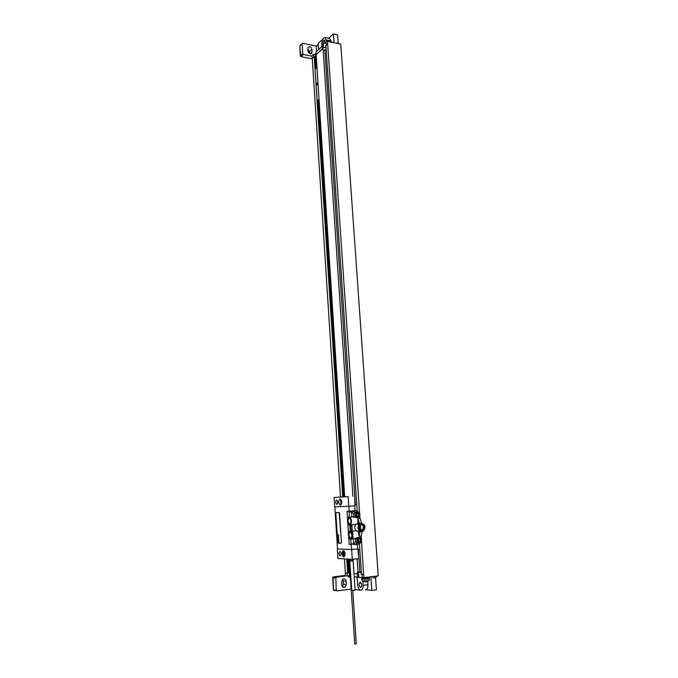 <?xml version="1.0" encoding="UTF-8"?>
<svg xmlns="http://www.w3.org/2000/svg" width="678" height="678" viewBox="0 0 678 678"><rect width="100%" height="100%" fill="white"/><g stroke="black" fill="none" stroke-linecap="round" stroke-linejoin="round"><path stroke-width="1.02" d="M350.128 573.3L349.662 573.232L348.738 559.147M347.806 559.087L348.704 572.944L347.661 573.063L345.373 572.868L344.475 558.892M348.695 572.868L349.636 572.825M349.967 573.283L350.331 576.402M350.136 575.936L345.399 575.961L345.373 572.859M353.975 573.622L357.382 573.91L357.62 577.063L354.187 576.758M359.603 513.458L327.491 41.341L340.763 44.112L378.231 575.876L363.823 577.622L357.637 577.419L357.298 572.274L361.349 572.249L359.45 544.095M372.442 576.58L376.731 576.529L376.697 576.063M376.705 576.571L375.663 577.826L373.646 577.97M348.373 576.003L350.331 576.444M350.407 577.571L349.543 577.512M375.578 577.927L376.409 589.818L371.858 590.411L365.527 589.707C367.12 589.58 367.917 587.928 367.917 584.741L367.756 581.19M336.534 43.036L338.161 42.9L337.593 34.798L333.415 33.9L334.025 42.706M322.965 43.816L323.864 40.163L324.643 40.027L324.821 43.324M326.415 41.434L325.33 37.604C323.262 37.366 322.058 39.578 321.728 44.24L321.83 46.587M330.533 41.977L331.127 42.095M330.695 40.748L329.754 38.536L328.915 38.358M327.491 41.341L322.16 44.562L322.44 48.731L316.143 54.528L315.982 52.003L322.27 46.18L322.423 48.748L323.431 47.824L323.152 43.646M316.118 54.096L315.524 54.638L313.558 54.24L311.948 55.732L312.261 58.274M337.076 43.341L336.305 43.18M314.939 54.52L316.092 54.113M315.575 53.791L316.084 53.562M361.501 541.4L363.823 577.622M359.789 516.153L359.891 517.661M360.382 524.899L360.696 529.51M361.196 536.951L361.315 538.679M363.603 574.435L361.188 574.266L361.06 572.283M358.815 577.52L358.467 572.368M357.408 573.885L353.975 573.596M363.739 574.427L361.484 574.232L361.349 572.249M347.238 573.029L345.204 572.876M344.678 496.771L316.143 54.528M316.728 67.639L315.084 69.105L317.151 100.997L318.813 99.624M318.931 101.454L318.075 101.48M343.754 496.838L318.05 101.158L317.151 100.997M315.185 56.994L316.024 56.85M342.729 496.906L314.202 56.452L315.16 56.638L315.923 68.351M314.202 56.452L312.109 58.249M322.838 49.163L322.889 49.858L322.44 48.731M327.669 43.917L325.618 45.638L325.999 47.307L325.618 45.638M323.431 47.824L325.728 47.248M322.516 48.799L316.262 54.554M327.788 43.943L325.889 45.697M313.838 56.782L312.261 58.24L340.492 497.033M315.685 57.096L315.524 54.638M313.719 56.757L313.558 54.24M348.534 559.13L349.424 572.783M315.855 57.13L316.55 67.792M318.753 101.598L344.475 496.788M347.661 573.063L346.755 559.028M344.594 551.833L343.958 550.909M340.941 504.068L340.636 499.271M326.118 49.113L324.855 50.265L322.889 49.858M358.611 531.56L358.526 530.416M358.204 525.628L358.12 524.28M358.103 524.111L358.06 523.424M357.204 510.695L325.999 47.307M361.323 571.885L357.696 572.012M324.855 50.265L355.331 504.652M358.348 549.672L359.832 571.757M357.984 571.978L357.103 558.833M352.933 496.321L323.152 49.918M351.662 544.248L351.636 543.815M349.229 559.926L349.797 568.223M351.602 544.256L351.568 543.815M349.238 572.8L349.441 575.876M347.102 573.037L347.305 576.13M318.635 49.545L318.228 43.384L322.881 39.01M328.669 38.307L333.415 33.9M300.04 45.553L302.676 43.273L316.431 46.087M316.431 51.579L316.346 46.172M311.973 56.164L303.371 54.46L301.057 56.647L312.295 58.859M302.176 43.477L302.735 53.706L303.371 54.46M312.066 51.977L311.897 49.35C310.99 46.816 309.676 46.18 307.956 47.443L307.897 51.138C308.804 53.672 310.117 54.316 311.838 53.062L312.066 51.977L310.16 53.757M309.515 53.537L309.405 51.698L307.787 49.308M332.364 42.358L330.661 40.739C327.957 40.477 326.338 41.027 325.813 42.383L325.821 42.46M360.535 587.495C362.052 586.233 362.027 584.487 360.459 582.249L360.179 582.165C358.67 583.436 358.696 585.182 360.264 587.411L360.535 587.495M362.908 581.165L363.103 585.351L367.917 584.741M356.984 577.012L357.67 584.783C357.992 587.495 358.823 589.284 360.171 590.148C362.052 590.657 363.027 589.055 363.103 585.351M369.493 576.936L369.561 577.902L362.111 578.588L361.611 577.444M361.747 578.529L361.789 579.224L367.586 579.148L369.425 578.707L369.383 578.037M371.858 590.411L370.917 576.766M351.162 589.106L336.924 590.919L336.22 590.224L335.813 577.198L345.568 575.978M355.035 589.597L360.255 590.191M346.144 581.182L346.348 584.428L345.051 587.131C343.322 587.775 342.246 587.063 341.814 584.987L341.61 581.741L342.873 579.054C344.61 578.385 345.704 579.097 346.144 581.182L343.178 580.885L343.39 584.114L342.398 586.589M342.576 579.275L343.178 580.885M360.416 582.233L360.493 583.394M361.993 579.317L362.094 580.893L367.603 580.826L369.349 580.402L369.239 578.842M334.652 506.83L348.806 506.296L348.17 496.677L334.059 497.457L334.652 506.83M336.864 504.347L336.568 504.271C335.441 502.584 335.449 501.195 336.602 500.093L336.907 500.178C338.034 501.864 338.017 503.254 336.864 504.347M340.424 505.152C342.11 503.568 342.127 501.55 340.483 499.084L340.025 498.966C338.347 500.567 338.33 502.584 339.983 505.042L340.424 505.152M351.645 549.544L337.313 548.951L337.915 558.503L352.297 559.358L351.645 549.544L357.823 548.909L358.882 558.638L352.297 559.358M340.136 555.782L339.89 555.706C338.686 553.934 338.678 552.511 339.864 551.443L340.119 551.519C341.314 553.299 341.322 554.723 340.136 555.782M343.754 556.943L343.382 556.833C341.627 554.257 341.619 552.189 343.348 550.638L343.729 550.748C345.483 553.341 345.492 555.409 343.754 556.943M351.272 543.807L351.238 544.409L349.195 544.349L348.704 536.883M348.484 533.467L347.78 522.721M347.551 519.323L347.034 511.415L349.187 511.348L348.856 506.288M349.068 511.475L347.034 511.415M345.136 496.779L334.059 497.457M348.17 496.677L345.136 496.788M341.644 503.5L341.424 500.432M353.128 539.027L352.602 531.111M354.865 505.839L354.916 510.763M354.696 496.22L354.941 505.83L348.806 506.296M357.17 544.324L357.823 548.909M337.313 548.951L351.704 549.527L357.747 548.9M337.517 548.943L334.856 506.822M351.238 544.409L351.704 549.527M340.949 543.214L341.441 542.069L339.153 512.517L336.39 512.551L335.881 513.704L337.669 541.976L338.153 543.103L340.89 543.222L341.373 542.078L339.551 513.61L339.085 512.526L336.424 512.543M349.306 516.916L349.272 511.288L354.636 510.771M349.84 525.094L350.238 531.094M350.772 539.315L351.068 543.798L353.67 543.875L354.391 544.604L357.128 543.154L359.035 542.993M357.84 511.195L358.137 512.288L357.17 510.695L352.17 511.093L351.56 511.924L351.874 516.695L356.636 517.738M350.84 524.865L355.772 524.433L357.789 523.424L357.942 518.687L360.204 518.492L359.382 516.848M360.204 518.492L361.603 523.102M362.145 531.628L360.671 537.934M350.221 532.196L350.628 532.315C352.289 534.764 352.289 536.722 350.619 538.205L350.221 538.086C348.56 535.654 348.56 533.688 350.221 532.196M349.145 524.916L350.34 524.908C352.018 522.255 351.84 519.645 349.806 517.077C347.272 515.441 346.585 523.552 349.145 524.916M349.289 518.017L349.721 518.136C351.348 520.551 351.34 522.501 349.687 523.992L349.263 523.874C347.636 521.475 347.644 519.518 349.289 518.017M350.763 531.281L349.56 531.272C347.882 533.933 348.077 536.561 350.145 539.154C352.687 540.79 353.323 532.654 350.763 531.281M351.874 524.772L352.297 531.145L350.712 531.247M350.679 524.882L351.094 531.128L352.238 531.111M355.772 524.433C354.34 526.687 354.484 528.806 356.196 530.781L352.297 531.145M356.264 512.254L354.958 512.687C353.518 514.348 353.594 515.933 355.179 517.441M358.382 537.442L356.552 537.959C355.001 540.552 355.526 542.222 358.111 542.968M356.196 530.781L358.34 531.56L359.128 536.323L361.399 536.112M356.552 537.959L353.357 539.052L353.67 543.875L355.611 541.62L357.128 543.154M356.103 538.001L355.45 539.247L355.611 541.62M354.391 544.604L359.425 544.095L360.137 542.62M354.577 510.771L357.17 510.695L357.035 512.102L355.06 512.254L353.772 514.026L353.924 516.365L354.73 517.475M360.891 523.111L357.789 523.424M358.34 531.56L360.976 531.679M361.221 523.111L359.586 523.747C356.933 527.713 357.679 530.357 361.798 531.679L363.383 531.077C366.078 527.12 365.349 524.467 361.221 523.111M359.535 529.171L359.526 525.62M361.416 530.077C358.832 529.247 358.365 527.586 360.035 525.103L361.052 524.713C363.637 525.56 364.094 527.221 362.416 529.696L361.416 530.077M361.73 530.637C358.094 528.789 357.942 526.628 361.289 524.153C364.917 526.001 365.069 528.162 361.73 530.637M359.916 531.577L359.128 536.323M357.942 518.687L359.365 523.416M351.306 544.281L353.704 544.044M352.78 590.538L356.281 643.914L354.738 644.015L349.255 559.96M348.839 559.308L351.721 559.325M349.865 561.164L353.145 560.943L355.077 590.216L351.78 590.445L349.729 560.706M365.289 581.885L366.366 581.834M316.516 84.657L317.516 84.919L317.38 82.775L316.516 84.657M344.161 554.494L343.466 552.443L343.026 554.435L343.636 555.138L344.161 554.494M338.153 542.103L338.907 542.392L338.271 541.553L338.153 542.103M338.212 540.824L338.839 541.603L338.212 540.824M338.059 540.637L338.814 540.934L338.059 540.637M338.008 539.747L338.763 540.035L338.008 539.747M337.975 539.205L338.729 539.493L337.975 539.205M337.907 538.23L338.661 538.518L338.627 537.968L337.907 538.23M337.864 537.595L338.602 537.824L337.864 537.595M338.093 536.798L338.593 537.485L338.093 536.798M338.042 536.484L338.466 536.603L338.042 536.484M338.059 536.713L338.508 536.417L337.932 536.205L338.059 536.713M338.008 535.569L338.517 536.264L338.008 535.569M337.864 535.391L338.483 535.62L337.864 535.391M337.703 534.984L338.458 535.273L338.424 534.713L337.703 534.984M360.543 540.824L360.45 539.451L359.408 538.866L358.459 539.646L358.552 541.027L359.594 541.612L360.543 540.824M358.84 515.568L358.747 514.204L357.713 513.602L356.764 514.365L356.848 515.729L357.891 516.331L358.84 515.568M326.288 39.994L329.279 40.621M361.95 574.3L362.171 577.478M326.271 45.206L326.101 42.629M316.109 46.638L318.304 44.579M302.117 43.773L299.769 46.096L300.905 56.605M302.735 53.706L300.379 55.977L299.812 46.163M309.405 51.698L311.897 49.35M300.947 56.672L300.447 56.071M362.111 578.588L362.035 577.47M345.365 575.419L333.076 576.936L333.474 589.902L334.178 590.589L336.237 590.335L334.144 590.58L333.966 590.182L334.881 590.072M343.39 584.114L346.348 584.428M333.203 576.944L336.059 577.105M335.457 577.961L332.72 577.664M336.22 590.224L333.474 589.86M334.178 590.589L333.432 589.885L332.669 577.681L333.076 576.936L335.813 577.198M356.798 504.644L354.975 504.779L356.798 504.644M359.806 549.426L357.942 549.621M348.975 512L351.56 511.924L353.772 514.026M349.585 511.17L352.17 511.093L355.06 512.254M357.84 517.721L358.899 517.306C360.577 514.771 360.094 513.077 357.459 512.221L356.365 512.653C354.704 515.187 355.196 516.882 357.831 517.721M357.637 512.534C355.103 514.373 355.213 515.992 357.967 517.407C360.493 515.56 360.382 513.941 357.637 512.534M359.671 542.697C362.205 540.798 362.094 539.163 359.34 537.781C356.798 539.68 356.908 541.315 359.671 542.697M359.552 543.01L360.526 542.637C362.306 540.061 361.849 538.34 359.162 537.459L358.145 537.849C356.382 540.425 356.84 542.146 359.535 543.01M359.425 544.095L359.12 543.01M353.348 517.06L353.924 516.365M354.78 538.595L355.45 539.247M353.797 559.189L353.221 560.426L349.941 560.731L348.873 559.358M344.153 551.112L342.78 551.739M343.204 555.96L343.882 556.477M343.399 551.375C342 552.909 342.11 554.519 343.704 556.206C345.102 554.672 345 553.062 343.399 551.375M343.992 556.485L344.966 555.494M372.476 576.834L373.527 577.885M348.416 576.41L349.407 577.419M325.33 37.604L329.754 38.536M316.084 53.604L314.821 54.494M316.177 46.333L318.296 44.35M301.007 56.681L312.304 58.901M311.219 53.638L311.838 53.062M325.847 42.833L325.813 42.383M361.077 587.309L360.264 587.411M345.051 587.131L342.644 586.868M367.103 581.419L368.756 580.648M362.62 581.038L365.12 581.673M339.89 555.706L340.526 555.638M340.898 504.966L339.983 505.042M356.789 504.542L354.975 504.678M359.815 549.519L357.959 549.714M349.272 511.288L351.848 511.212M350.221 538.086L351.153 538.001M349.263 523.874L350.195 523.797M352.755 516.831L349.806 517.077M354.958 512.687L357.509 512.237C360.171 513.119 360.628 514.814 358.899 517.306M360.526 542.637C362.366 540.103 361.925 538.383 359.204 537.468L356.798 537.824M352.814 538.9L351.424 539.035M360.103 542.866L360.026 543.375M357.06 523.763L359.586 523.747M362.416 529.696L360.052 529.688M353.204 560.477L353.145 560.943M336.568 504.271L337.186 504.22M343.382 556.833L344.322 556.731M343.966 551.138L343.526 551.078C341.915 552.443 341.958 554.214 343.67 556.392"/></g></svg>
